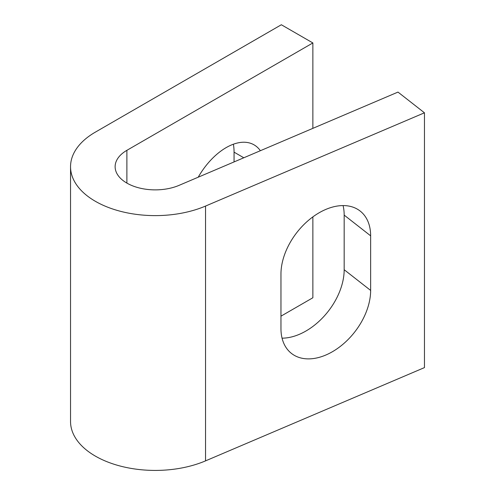 <?xml version="1.0" encoding="UTF-8"?>
<svg xmlns="http://www.w3.org/2000/svg" width="495" height="495" viewBox="0 0 495 495"><rect width="100%" height="100%" fill="white"/><g stroke="black" fill="none" stroke-linecap="round" stroke-linejoin="round"><path stroke-width="0.74" d="M424.456 112.804L397.986 92.089L179.072 185.353A40.126 23.166 180 0 1 137.165 187.388A40.126 23.166 180 0 1 115.125 166.71A40.126 23.166 180 0 1 126.881 150.332L312.871 42.947L281.346 24.75L95.356 132.134A84.707 48.906 0 0 0 70.544 166.71A84.707 48.906 0 0 0 117.074 210.369A84.707 48.906 0 0 0 205.543 206.062L424.456 112.804L424.456 367.606L205.543 460.87A84.707 48.906 0 0 1 117.074 465.176A84.707 48.906 0 0 1 70.544 421.517L70.544 166.71M312.871 42.947L312.871 128.353M312.871 216.878L312.871 297.755L280.962 316.175M233.393 144.206A55.725 32.175 -60 0 1 234.061 152.151L234.061 161.927M280.962 274.032L280.962 328.637A55.725 36.611 128 0 0 291.468 353.424A55.725 36.611 128 0 0 341.148 345.751A55.725 36.611 128 0 0 370.644 290.429L370.644 235.83A55.725 36.611 128 0 0 360.143 211.043A55.725 36.611 128 0 0 310.464 218.716A55.725 36.611 128 0 0 280.962 274.032M282.063 338.172A55.725 36.611 128 0 0 344.173 269.719L344.173 215.115A55.725 36.611 128 0 0 343.078 205.58M198.21 177.198A55.725 32.175 -60 0 1 254.04 144.843A55.725 32.175 -60 0 1 260.358 150.721M205.543 206.062L205.543 460.87M126.881 150.332L126.881 183.094M243.8 157.775L234.061 152.151M344.173 215.115L370.644 235.83M344.173 269.719L370.644 290.429"/></g></svg>
